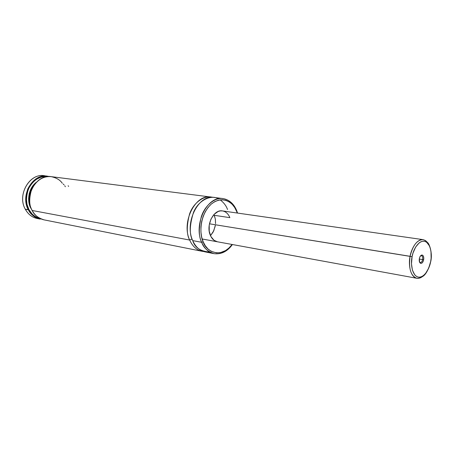 <?xml version="1.0" encoding="UTF-8"?>
<svg xmlns="http://www.w3.org/2000/svg" width="454" height="454" viewBox="0 0 454 454"><rect width="100%" height="100%" fill="white"/><g stroke="black" fill="none" stroke-linecap="round" stroke-linejoin="round"><path stroke-width="0.68" d="M189.664 240.047C186.532 234.542 186.498 225.842 189.573 213.953C193.563 202.331 204.709 194.874 212.398 197.314L210.866 197.03C195.419 193.869 181.112 222.25 189.664 240.047L192.104 239.025L189.664 240.047L32.143 210.48L189.664 240.047C192.519 246.34 196.633 250.08 202.019 251.272L203.568 251.488M47.278 176.146L49.208 176.515L47.278 176.146C39.078 175.465 32.569 179.744 27.745 188.995C25.066 198.12 25.288 205.066 28.398 209.833L28.965 209.629L32.047 213.942L34.629 216.161L37.517 217.778L40.588 218.732C34.669 216.887 30.798 213.851 28.965 209.629L25.322 209.254L28.398 209.833C19.987 195.492 32.626 173.371 47.278 176.146L44.151 175.749C29.527 172.98 16.923 194.987 25.322 209.254C16.492 194.301 30.741 171.55 45.701 176.027M28.398 209.833C30.27 214.14 34.232 217.233 40.27 219.117C35.168 218.005 31.212 214.912 28.398 209.833M32.926 186.747C29.198 193.41 28.233 199.334 30.026 204.504C28.392 198.16 29.357 192.241 32.926 186.747M31.071 208.097L30.872 208.216C27.586 203.528 26.951 189.607 36.241 182.338L33.59 184.886L31.689 187.525L29.192 193.71L28.608 198.738L28.863 202.075L29.624 205.27L31.071 208.097M202.019 251.272L44.123 219.878C38.034 217.965 34.067 214.856 32.223 210.548C35.043 215.656 39.01 218.766 44.123 219.878C38.965 218.749 34.981 215.627 32.166 210.525M32.155 210.423L32.143 210.48C23.778 196.088 36.348 173.91 51.171 176.64C36.485 173.859 23.795 196.128 32.223 210.548C29.152 205.883 28.908 198.977 31.479 189.823C36.218 180.408 42.778 176.016 51.171 176.64C56.449 177.798 60.155 180 62.289 183.257M236.789 210.877L236.67 211.519L234.695 207.54L232.159 204.249L229.139 201.78L225.757 200.237L222.131 199.686L218.397 200.169L214.702 201.667L211.189 204.147L208.011 207.512L205.293 211.638L203.148 216.359L201.672 221.484L200.918 226.807L200.929 232.108L201.689 237.17L203.176 241.789C205.055 250.114 220.099 260.284 232.085 244.473L228.964 247.992L225.593 250.574L220.15 252.725L216.456 252.918L211.167 251.3L208.017 248.991L205.316 245.779L203.176 241.789L201.667 242.294L203.176 241.789C199.726 235.705 198.807 215.832 211.189 204.147C224.038 193.915 234.684 204.493 236.67 211.519L236.909 211.172C234.111 204.005 229.474 199.805 222.988 198.58C215.094 197.098 204.731 205.537 201.247 216.904C198.557 228.487 198.699 236.948 201.667 242.294L192.729 240.62L201.667 242.294C193.137 224.242 207.535 195.396 222.988 198.58L213.959 197.428C198.512 194.261 184.182 222.755 192.729 240.62C194.862 247.6 200.515 251.397 209.691 252.015M222.988 198.58C229.111 199.595 233.628 203.67 236.551 210.798M222.398 210.906L220.241 210.911L218.073 211.519L214.033 214.424L210.923 219.191L209.226 225.088L209.226 231.188L210.911 236.523L214.01 240.274L217.415 241.789C214.299 241.136 211.944 238.98 210.344 235.308C205.634 225.15 213.732 209.027 222.437 210.911C225.774 211.502 228.254 213.755 229.877 217.653L214.322 215.315L229.877 217.653M214.322 215.315L215.383 219.305L215.531 223.669M215.372 225.144L213.76 230.785L210.508 235.688L213.232 231.869L215.162 226.376M236.67 211.519L237.209 213.028L236.67 211.519M201.667 242.294C203.392 247.595 207.506 251.385 214.01 253.655C208.624 252.464 204.504 248.678 201.667 242.294M218.374 198.761C211.354 194.522 198.795 199.771 193.552 212.217C189.522 225.116 189.25 234.582 192.729 240.62C195.578 246.936 199.692 250.693 205.077 251.879L214.01 253.655C221.194 254.569 227.335 251.533 232.431 244.536M227.533 209.527C226.336 205.957 223.884 202.717 220.173 199.811M31.769 209.737L30.872 208.216L31.769 209.737M28.965 209.629L27.024 204.425L26.383 198.716L27.104 192.927L29.118 187.508L32.285 182.854L36.348 179.319L41.002 177.151L44.259 176.538L47.454 176.606C39.419 175.953 33.04 180.153 28.324 189.216C25.702 198.16 25.918 204.964 28.965 209.629M38.743 218.732C32.966 218.039 28.494 214.878 25.322 209.254C28.137 214.311 32.086 217.392 37.177 218.499L40.27 219.117M64.048 184.835L63.202 183.995M65.348 186.73L64.774 185.76M68.628 186.412L68.128 185.748M419.496 262.009L420.081 262.503C421.238 262.701 422.089 261.725 422.634 259.58L423.656 259.784C423.003 262.384 421.97 263.564 420.569 263.32C419.405 262.628 418.991 261.067 419.337 258.638L419.644 262.355L420.71 263.371L421.596 263.269L422.47 262.548L423.463 260.585L423.798 258.161L423.361 256.084L422.299 255.063L420.966 255.432L419.808 257.083L419.337 258.638C419.848 256.453 420.71 255.25 421.919 255.017C423.434 255.307 424.013 256.896 423.656 259.784L422.634 259.58C422.158 261.555 421.374 262.548 420.285 262.56L419.496 262.009M419.275 259.035L422.634 259.58L419.275 259.035M430.63 261.708L430.642 261.652C429.927 267.037 425.012 278.143 418.089 277.082C411.318 274.976 410.688 262.123 412.09 256.703L412.947 253.219L415.62 247.089L419.173 242.867L421.113 241.681L423.049 241.182L424.921 241.375L426.647 242.249L429.427 245.864L430.375 248.463L430.988 251.454L431.124 258.173L430.642 261.652L428.667 268.206L425.608 273.439L423.798 275.306L421.897 276.565L419.967 277.167L418.089 277.082L416.324 276.304L414.757 274.863L412.431 270.215L411.489 263.825L412.09 256.703L209.447 223.805L410.104 256.306C412.788 245.313 417.135 239.763 423.145 239.65L425.602 240.631L427.702 242.771L425.625 240.648L423.145 239.65C415.943 238.917 410.853 250.619 410.104 256.306L412.09 256.703C412.805 251.096 418.055 239.837 424.921 241.375C431.544 243.923 431.953 256.419 430.642 261.652L430.698 261.714M422.158 276.77L419.49 278.132L416.846 278.285C410.734 275.896 408.486 268.569 410.104 256.306C408.532 262.032 409.253 276.582 416.846 278.285C419.354 278.591 421.681 277.587 423.837 275.277M215.548 223.43L215.349 219.078L213.959 214.504M205.583 208.607L205.242 208.619M420.489 255.92L421.408 255.653C422.515 256.079 422.924 257.384 422.634 259.58C422.924 257.191 422.447 255.88 421.199 255.642L420.489 255.92M51.171 176.64L210.866 197.03M222.437 210.911L423.145 239.65C424.955 240.206 426.425 241.188 427.549 242.595C428.928 242.907 432.889 252.804 430.71 261.669C428.394 270.039 425.585 275.05 422.277 276.696C420.552 277.837 418.741 278.364 416.846 278.285L202.178 238.997M236.909 211.178L237.561 213.079M420.081 262.503L420.569 263.32M419.695 262.457L420.098 262.526M420.818 255.562L421.221 255.625M421.199 255.642L421.919 255.017"/></g></svg>
